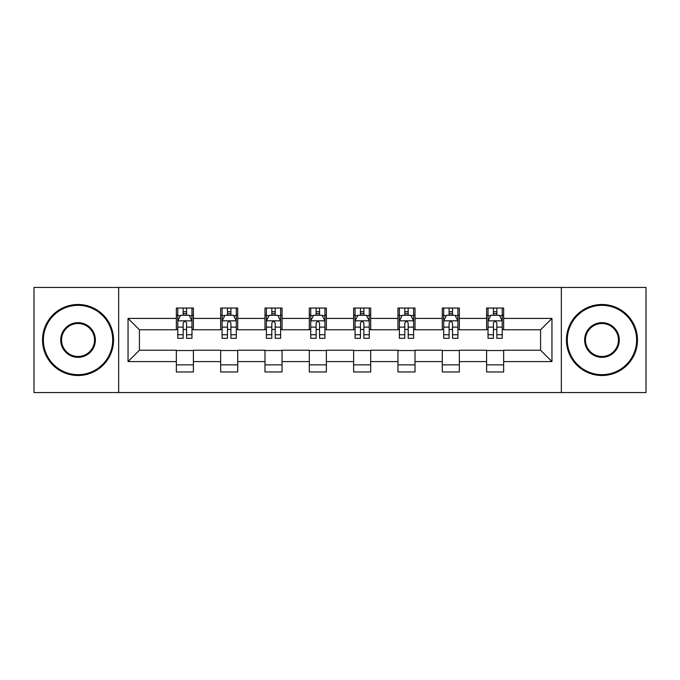 <?xml version="1.0" encoding="UTF-8"?>
<svg xmlns="http://www.w3.org/2000/svg" width="680" height="680" viewBox="0 0 680 680"><rect width="100%" height="100%" fill="white"/><g stroke="black" fill="none" stroke-linecap="round" stroke-linejoin="round"><path stroke-width="1.02" d="M561.332 392.564L646 392.564L646 287.436L561.332 287.436L561.332 392.564L118.669 392.564L118.669 287.436L34 287.436L34 392.564L118.669 392.564M561.332 287.436L118.669 287.436M503.65 318.41L503.65 308.04L486.608 308.04L486.608 318.41L459.331 318.41L459.331 308.04L442.281 308.04L442.281 318.41L415.012 318.41L415.012 308.04L397.962 308.04L397.962 318.41L370.685 318.41L370.685 308.04L353.634 308.04L353.634 318.41L326.366 318.41L326.366 308.04L309.315 308.04L309.315 318.41L282.038 318.41L282.038 308.04L264.988 308.04L264.988 318.41L237.72 318.41L237.72 308.04L220.668 308.04L220.668 318.41L193.392 318.41L193.392 308.04L176.35 308.04L176.35 318.41L128.044 318.41L128.044 361.59L139.408 350.225L176.35 350.225L176.35 371.96L193.392 371.96L193.392 350.225L220.668 350.225L220.668 371.96L237.72 371.96L237.72 350.225L264.988 350.225L264.988 371.96L282.038 371.96L282.038 350.225L309.315 350.225L309.315 371.96L326.366 371.96L326.366 350.225L353.634 350.225L353.634 371.96L370.685 371.96L370.685 350.225L397.962 350.225L397.962 371.96L415.012 371.96L415.012 350.225L442.281 350.225L442.281 371.96L459.331 371.96L459.331 350.225L486.608 350.225L486.608 371.96L503.65 371.96L503.65 350.225L540.591 350.225L540.591 329.774L503.65 329.774L503.65 318.41L551.956 318.41L551.956 361.59L503.65 361.59M486.608 361.59L459.331 361.59M442.281 361.59L415.012 361.59M397.962 361.59L370.685 361.59M353.634 361.59L326.366 361.59M309.315 361.59L282.038 361.59M264.988 361.59L237.72 361.59M220.668 361.59L193.392 361.59M176.35 361.59L128.044 361.59M486.608 318.41L486.608 329.774L459.331 329.774L459.331 318.41M442.281 318.41L442.281 329.774L415.012 329.774L415.012 318.41M397.962 318.41L397.962 329.774L370.685 329.774L370.685 318.41M353.634 318.41L353.634 329.774L326.366 329.774L326.366 318.41M309.315 318.41L309.315 329.774L282.038 329.774L282.038 318.41M264.988 318.41L264.988 329.774L237.72 329.774L237.72 318.41M220.668 318.41L220.668 329.774L193.392 329.774L193.392 318.41M176.35 318.41L176.35 329.774L139.408 329.774L128.044 318.41M139.408 329.774L139.408 350.225M551.956 361.59L540.591 350.225M540.591 329.774L551.956 318.41M176.35 315.137L177.769 315.137M183.167 315.137L186.575 315.137M191.972 315.137L193.392 315.137M176.35 329.486L177.769 329.486M183.167 329.486L186.575 329.486M191.972 329.486L193.392 329.486M176.35 350.514L193.392 350.514M176.35 364.863L193.392 364.863M220.668 350.514L237.72 350.514M220.668 364.863L237.72 364.863M220.668 315.137L222.088 315.137M227.486 315.137L230.894 315.137M236.292 315.137L237.72 315.137M220.668 329.486L222.088 329.486M227.486 329.486L230.894 329.486M236.292 329.486L237.72 329.486M264.988 350.514L282.038 350.514M264.988 364.863L282.038 364.863M264.988 315.137L266.416 315.137M271.813 315.137L275.221 315.137M280.619 315.137L282.038 315.137M264.988 329.486L266.416 329.486M271.813 329.486L275.221 329.486M280.619 329.486L282.038 329.486M309.315 350.514L326.366 350.514M309.315 364.863L326.366 364.863M309.315 315.137L310.734 315.137M316.132 315.137L319.541 315.137M324.938 315.137L326.366 315.137M309.315 329.486L310.734 329.486M316.132 329.486L319.541 329.486M324.938 329.486L326.366 329.486M353.634 350.514L370.685 350.514M353.634 364.863L370.685 364.863M353.634 315.137L355.062 315.137M360.459 315.137L363.868 315.137M369.265 315.137L370.685 315.137M353.634 329.486L355.062 329.486M360.459 329.486L363.868 329.486M369.265 329.486L370.685 329.486M397.962 350.514L415.012 350.514M397.962 364.863L415.012 364.863M397.962 315.137L399.381 315.137M404.778 315.137L408.187 315.137M413.584 315.137L415.012 315.137M397.962 329.486L399.381 329.486M404.778 329.486L408.187 329.486M413.584 329.486L415.012 329.486M442.281 350.514L459.331 350.514M442.281 364.863L459.331 364.863M442.281 315.137L443.708 315.137M449.106 315.137L452.514 315.137M457.912 315.137L459.331 315.137M442.281 329.486L443.708 329.486M449.106 329.486L452.514 329.486M457.912 329.486L459.331 329.486M486.608 350.514L503.65 350.514M486.608 364.863L503.65 364.863M486.608 315.137L488.027 315.137M493.425 315.137L496.833 315.137M502.231 315.137L503.65 315.137M486.608 329.486L488.027 329.486M493.425 329.486L496.833 329.486M502.231 329.486L503.65 329.486M186.575 311.729L183.167 311.729M191.972 334.73L186.575 334.73L186.575 338.291L191.972 338.291L191.972 320.96L189.133 315.282L180.608 315.282L177.769 320.96L177.769 338.291L183.167 338.291L183.167 334.73L177.769 334.73M177.769 320.96L177.769 308.04M191.972 320.96L191.972 308.04M183.167 315.282L183.167 308.04M186.575 308.04L186.575 315.282M186.575 334.73L186.575 323.094C185.436 320.909 184.305 320.909 183.167 323.094L183.167 334.73M78.038 305.337A34.663 34.663 0 0 0 43.376 340A34.663 34.663 0 0 0 78.038 374.663A34.663 34.663 0 0 0 112.701 340A34.663 34.663 0 0 0 78.038 305.337M78.038 375.513A35.513 35.513 0 0 1 42.526 340A35.513 35.513 0 0 1 78.038 304.487A35.513 35.513 0 0 1 113.552 340A35.513 35.513 0 0 1 78.038 375.513M78.038 322.668A17.331 17.331 0 0 1 95.37 340A17.331 17.331 0 0 1 78.038 357.332A17.331 17.331 0 0 1 60.707 340A17.331 17.331 0 0 1 78.038 322.668M78.038 356.481A16.482 16.482 0 0 0 94.52 340A16.482 16.482 0 0 0 78.038 323.519A16.482 16.482 0 0 0 61.557 340A16.482 16.482 0 0 0 78.038 356.481M601.962 305.337A34.663 34.663 0 0 0 567.298 340A34.663 34.663 0 0 0 601.962 374.663A34.663 34.663 0 0 0 636.625 340A34.663 34.663 0 0 0 601.962 305.337M601.962 375.513A35.513 35.513 0 0 1 566.448 340A35.513 35.513 0 0 1 601.962 304.487A35.513 35.513 0 0 1 637.475 340A35.513 35.513 0 0 1 601.962 375.513M601.962 322.668A17.331 17.331 0 0 1 619.293 340A17.331 17.331 0 0 1 601.962 357.332A17.331 17.331 0 0 1 584.63 340A17.331 17.331 0 0 1 601.962 322.668M601.962 356.481A16.482 16.482 0 0 0 618.443 340A16.482 16.482 0 0 0 601.962 323.519A16.482 16.482 0 0 0 585.48 340A16.482 16.482 0 0 0 601.962 356.481M230.894 311.729L227.486 311.729M236.292 334.73L230.894 334.73L230.894 338.291L236.292 338.291L236.292 320.96L233.452 315.282L224.927 315.282L222.088 320.96L222.088 338.291L227.486 338.291L227.486 334.73L222.088 334.73M222.088 320.96L222.088 308.04M236.292 320.96L236.292 308.04M227.486 315.282L227.486 308.04M230.894 308.04L230.894 315.282M230.894 334.73L230.894 323.094C229.763 320.909 228.625 320.909 227.486 323.094L227.486 334.73M275.221 311.729L271.813 311.729M280.619 334.73L275.221 334.73L275.221 338.291L280.619 338.291L280.619 320.96L277.78 315.282L269.254 315.282L266.416 320.96L266.416 338.291L271.813 338.291L271.813 334.73L266.416 334.73M266.416 320.96L266.416 308.04M280.619 320.96L280.619 308.04M271.813 315.282L271.813 308.04M275.221 308.04L275.221 315.282M275.221 334.73L275.221 323.094C274.082 320.909 272.952 320.909 271.813 323.094L271.813 334.73M319.541 311.729L316.132 311.729M324.938 334.73L319.541 334.73L319.541 338.291L324.938 338.291L324.938 320.96L322.099 315.282L313.574 315.282L310.734 320.96L310.734 338.291L316.132 338.291L316.132 334.73L310.734 334.73M310.734 320.96L310.734 308.04M324.938 320.96L324.938 308.04M316.132 315.282L316.132 308.04M319.541 308.04L319.541 315.282M319.541 334.73L319.541 323.094C318.41 320.909 317.271 320.909 316.132 323.094L316.132 334.73M363.868 311.729L360.459 311.729M369.265 334.73L363.868 334.73L363.868 338.291L369.265 338.291L369.265 320.96L366.426 315.282L357.901 315.282L355.062 320.96L355.062 338.291L360.459 338.291L360.459 334.73L355.062 334.73M355.062 320.96L355.062 308.04M369.265 320.96L369.265 308.04M360.459 315.282L360.459 308.04M363.868 308.04L363.868 315.282M363.868 334.73L363.868 323.094C362.729 320.909 361.599 320.909 360.459 323.094L360.459 334.73M408.187 311.729L404.778 311.729M413.584 334.73L408.187 334.73L408.187 338.291L413.584 338.291L413.584 320.96L410.745 315.282L402.22 315.282L399.381 320.96L399.381 338.291L404.778 338.291L404.778 334.73L399.381 334.73M399.381 320.96L399.381 308.04M413.584 320.96L413.584 308.04M404.778 315.282L404.778 308.04M408.187 308.04L408.187 315.282M408.187 334.73L408.187 323.094C407.056 320.909 405.918 320.909 404.778 323.094L404.778 334.73M452.514 311.729L449.106 311.729M457.912 334.73L452.514 334.73L452.514 338.291L457.912 338.291L457.912 320.96L455.073 315.282L446.548 315.282L443.708 320.96L443.708 338.291L449.106 338.291L449.106 334.73L443.708 334.73M443.708 320.96L443.708 308.04M457.912 320.96L457.912 308.04M449.106 315.282L449.106 308.04M452.514 308.04L452.514 315.282M452.514 334.73L452.514 323.094C451.375 320.909 450.245 320.909 449.106 323.094L449.106 334.73M496.833 311.729L493.425 311.729M502.231 334.73L496.833 334.73L496.833 338.291L502.231 338.291L502.231 320.96L499.392 315.282L490.866 315.282L488.027 320.96L488.027 338.291L493.425 338.291L493.425 334.73L488.027 334.73M488.027 320.96L488.027 308.04M502.231 320.96L502.231 308.04M493.425 315.282L493.425 308.04M496.833 308.04L496.833 315.282M496.833 334.73L496.833 323.094C495.703 320.909 494.564 320.909 493.425 323.094L493.425 334.73M191.905 320.824L177.837 320.824M177.769 315.622L180.438 315.622M189.304 315.622L191.972 315.622M183.167 327.114L177.769 327.114M191.972 327.114L186.575 327.114M186.575 313.539L183.167 313.539M236.224 320.824L222.156 320.824M222.088 315.622L224.757 315.622M233.623 315.622L236.292 315.622M227.486 327.114L222.088 327.114M236.292 327.114L230.894 327.114M230.894 313.539L227.486 313.539M280.551 320.824L266.483 320.824M266.416 315.622L269.084 315.622M277.95 315.622L280.619 315.622M271.813 327.114L266.416 327.114M280.619 327.114L275.221 327.114M275.221 313.539L271.813 313.539M324.87 320.824L310.802 320.824M310.734 315.622L313.403 315.622M322.269 315.622L324.938 315.622M316.132 327.114L310.734 327.114M324.938 327.114L319.541 327.114M319.541 313.539L316.132 313.539M369.197 320.824L355.13 320.824M355.062 315.622L357.731 315.622M366.596 315.622L369.265 315.622M360.459 327.114L355.062 327.114M369.265 327.114L363.868 327.114M363.868 313.539L360.459 313.539M413.517 320.824L399.449 320.824M399.381 315.622L402.05 315.622M410.916 315.622L413.584 315.622M404.778 327.114L399.381 327.114M413.584 327.114L408.187 327.114M408.187 313.539L404.778 313.539M457.844 320.824L443.776 320.824M443.708 315.622L446.377 315.622M455.243 315.622L457.912 315.622M449.106 327.114L443.708 327.114M457.912 327.114L452.514 327.114M452.514 313.539L449.106 313.539M502.163 320.824L488.096 320.824M488.027 315.622L490.696 315.622M499.562 315.622L502.231 315.622M493.425 327.114L488.027 327.114M502.231 327.114L496.833 327.114M496.833 313.539L493.425 313.539"/></g></svg>
